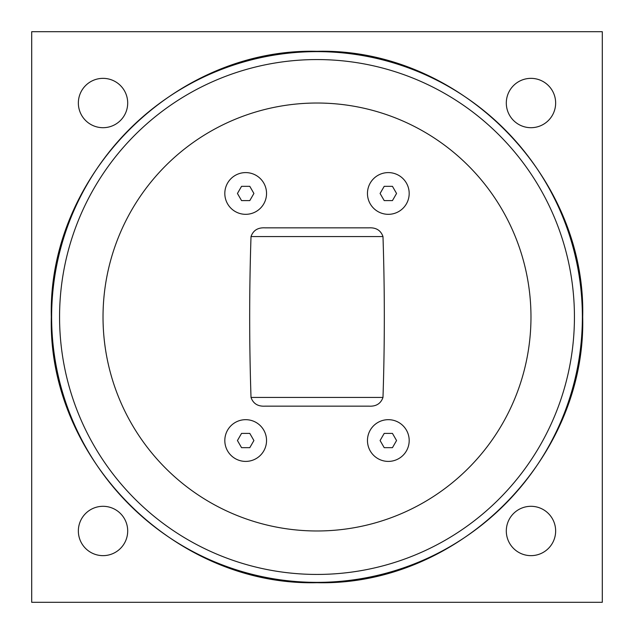 <?xml version="1.0" encoding="UTF-8"?>
<svg xmlns="http://www.w3.org/2000/svg" width="634" height="634" viewBox="0 0 634 634"><rect width="100%" height="100%" fill="white"/><g stroke="black" fill="none" stroke-linecap="round" stroke-linejoin="round"><path stroke-width="0.95" d="M249.796 200.598L241.554 200.598L237.441 193.465L241.554 186.333L249.796 186.333L253.909 193.465L249.796 200.598M245.675 172.599A20.859 20.859 0 0 1 266.542 193.465A20.859 20.859 0 0 1 245.675 214.324A20.859 20.859 0 0 1 224.816 193.465A20.859 20.859 0 0 1 245.675 172.599M103.025 317A213.975 213.975 0 0 0 317 530.975A213.975 213.975 0 0 0 530.975 317A213.975 213.975 0 0 0 317 103.025A213.975 213.975 0 0 0 103.025 317M265.028 406.156C257.887 406.545 253.22 403.636 251.016 397.439C249.233 343.81 249.233 290.19 251.016 236.561C253.212 230.364 257.879 227.463 265.028 227.844L368.972 227.844C376.12 227.463 380.788 230.364 382.984 236.561C384.767 290.19 384.767 343.81 382.984 397.439C380.78 403.636 376.113 406.545 368.972 406.156L265.028 406.156M392.446 200.598L384.204 200.598L380.091 193.465L384.204 186.333L392.446 186.333L396.559 193.465L392.446 200.598M388.325 172.599A20.859 20.859 0 0 1 409.184 193.465A20.859 20.859 0 0 1 388.325 214.324A20.859 20.859 0 0 1 367.458 193.465A20.859 20.859 0 0 1 388.325 172.599M392.446 447.667L384.204 447.667L380.091 440.535L384.204 433.402L392.446 433.402L396.559 440.535L392.446 447.667M388.325 419.676A20.859 20.859 0 0 1 409.192 440.535A20.859 20.859 0 0 1 388.325 461.401A20.859 20.859 0 0 1 367.466 440.535A20.859 20.859 0 0 1 388.325 419.676M249.796 447.667L241.554 447.667L237.441 440.535L241.554 433.402L249.796 433.402L253.909 440.535L249.796 447.667M245.675 419.676A20.859 20.859 0 0 1 266.542 440.535A20.859 20.859 0 0 1 245.675 461.401A20.859 20.859 0 0 1 224.816 440.535A20.859 20.859 0 0 1 245.675 419.676M602.3 602.3L31.7 602.3L31.7 31.7L602.3 31.7L602.3 602.3M78.354 103.025A24.671 24.671 0 0 1 103.025 78.354A24.671 24.671 0 0 1 127.696 103.025A24.671 24.671 0 0 1 103.025 127.696A24.671 24.671 0 0 1 78.354 103.025M506.304 103.025A24.671 24.671 0 0 1 530.975 78.354A24.671 24.671 0 0 1 555.646 103.025A24.671 24.671 0 0 1 530.975 127.696A24.671 24.671 0 0 1 506.304 103.025M506.304 530.975A24.671 24.671 0 0 1 530.975 506.304A24.671 24.671 0 0 1 555.646 530.975A24.671 24.671 0 0 1 530.975 555.646A24.671 24.671 0 0 1 506.304 530.975M78.354 530.975A24.671 24.671 0 0 1 103.025 506.304A24.671 24.671 0 0 1 127.696 530.975A24.671 24.671 0 0 1 103.025 555.646A24.671 24.671 0 0 1 78.354 530.975M251.016 236.561L382.984 236.561M382.984 397.439L251.016 397.439M59.564 317A257.436 257.436 0 0 1 317 59.564A257.436 257.436 0 0 1 574.436 317A257.436 257.436 0 0 1 317 574.436A257.436 257.436 0 0 1 59.564 317M317 582.369A265.369 265.369 0 0 0 582.369 317A265.369 265.369 0 0 0 317 51.631A265.369 265.369 0 0 0 51.631 317A265.369 265.369 0 0 0 317 582.369M317 582.686C175.032 586.347 47.653 458.968 51.314 317C47.653 175.032 175.032 47.653 317 51.314C458.968 47.653 586.347 175.032 582.686 317C586.331 458.984 458.984 586.331 317 582.686"/></g></svg>
